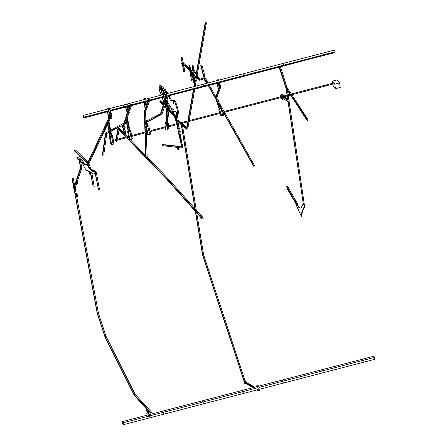 <?xml version="1.0" encoding="UTF-8"?>
<svg xmlns="http://www.w3.org/2000/svg" width="447" height="447" viewBox="0 0 447 447"><rect width="100%" height="100%" fill="white"/><g stroke="black" fill="none" stroke-linecap="round" stroke-linejoin="round"><path stroke-width="0.67" d="M219.505 82.41L252.762 73.761L252.812 73.219L252.762 73.761L279.548 66.793M168.245 95.742L172.844 94.546L172.894 94.004L172.844 94.546L218.628 82.639M167.111 99.346L167.804 103.749L166.854 100.078M166.06 97.033L165.949 96.591M205.179 22.579L205.464 23.479L206.341 23.25L206.061 22.35L205.179 22.579L196.16 74.018L195.808 73.124L195.361 73.85L192.892 70.039L192.014 65.402L192.663 70.576L191.741 69.872L191.713 71.732L189.886 70.034L190.763 69.805L189.763 65.497L188.885 65.726L189.349 69.536L185.533 65.916L186.41 65.692L189.332 68.464M191.651 70.632L190.763 69.805M191.741 69.872L192.59 69.654M192.014 65.402L192.897 65.173L193.126 65.469L192.244 65.698M192.892 70.039L193.774 69.81L193.126 65.469M195.898 73.096L193.774 69.81M195.808 73.124L196.339 72.984M205.464 23.479L196.289 75.359L197.172 75.13L206.341 23.25M203.838 76.504L204.72 76.275L205.106 77.711L204.229 77.94L201.01 65.094L200.647 65.279L203.972 77.784L199.507 79.493L196.529 76.593L196.289 75.359M196.529 76.593L197.412 76.364L197.172 75.13M200.306 79.186L197.412 76.364M201.01 65.094L201.888 64.865L204.877 75.956L204 76.186M204.72 76.275L204.877 75.956M204.229 77.94L207.19 83.181M208.514 85.522L215.432 97.764L218.253 89.936L217.281 83.243M205.106 77.711L208.067 82.952M209.392 85.293L215.823 96.675M217.113 80.6L217.398 79.84L218.276 79.611L218.432 80.074M217.398 79.84L217.605 80.471M217.756 80.432L218.773 80.169M218.471 82.153L218.991 83.745L219.868 83.516L220.717 87.115L216.655 98.228L254.086 164.854L253.209 165.083L215.778 98.457L216.655 98.228M219.348 81.924L219.868 83.516M218.991 83.745L219.17 84.578L220.047 84.354M219.17 84.578L219.265 85.193L220.147 84.964M219.265 85.193L219.348 85.528L220.226 85.299M219.348 85.528L219.583 86.327L220.46 86.098M189.886 70.034L189.148 66.078L190.025 65.849M219.583 86.327L219.801 86.992L220.678 86.763M219.801 86.992L220.729 86.997M219.846 87.221L220.717 87.115M219.84 87.344L219.516 88.193L220.399 87.964M219.516 88.193L219.371 88.467L220.254 88.238M219.371 88.467L215.778 98.457M254.086 164.854L254.46 165.982L253.578 166.211L253.209 165.083M253.578 166.211L208.229 85.595M206.911 83.254L204.463 78.901L205.274 81.935L206.056 81.728M204.201 78.65L199.619 80.276L204.178 78.56L205.274 81.935M199.619 80.276L196.417 77.119L196.16 79.08L197.043 78.851L196.965 80.656L195.378 80.695L194.356 86.517M197.172 77.862L197.043 78.851M196.16 79.08L196.082 80.885M193.864 89.333L188.349 120.785M188.187 121.701L186.857 129.289L187.74 129.06L189.07 121.472M196.188 80.857L195.233 86.288M194.741 89.104L189.226 120.561M186.857 129.289L181.588 124.674L181.521 125.104L181.957 124.992M181.521 125.104L181.845 126.691L182.722 126.462L181.845 126.691M182.527 125.495L182.722 126.462M195.166 208.928L181.834 126.954M196.294 210.191L182.711 126.725M243.509 378.86L244.386 378.631L245.761 381.967L244.883 382.196L243.509 378.86L202.759 255.148L195.607 211.615M202.759 255.148L203.642 254.919L196.736 212.878M244.386 378.631L203.642 254.919M244.883 382.196L253.879 387.404M245.761 381.967L254.762 387.175M257.086 386.817L256.852 385.409L257.729 385.18L258.696 386.124L259.048 387.957L258.031 388.046L258.562 390.985L259.444 390.762L258.942 387.979M256.852 385.409L257.818 386.353L258.696 386.124M257.818 386.353L258.165 388.18M258.562 390.985L256.841 389.974M252.901 387.661L245.47 383.286M195.345 211.325L202.525 255.019L245.023 384.185L245.291 383.336M245.023 384.185L246.012 383.61M180.543 123.69L181.51 126.183L194.903 208.632M179.761 123.02L176.699 120.774L176.889 122.243L177.772 122.014L178.085 123.456M177.671 121.238L177.772 122.014M176.889 122.243L177.208 123.685M177.386 124.512L177.504 125.048L178.381 124.819L179.057 128.412L179.694 128.775L180.331 131.736L179.454 131.966L178.727 131.552L179.314 134.173L180.191 133.944L182.817 147.622L181.069 147.773M178.264 124.283L178.381 124.819M177.504 125.048L178.18 128.641L179.057 128.412M178.18 128.641L178.811 129.004L179.694 128.775M178.811 129.004L179.454 131.966M179.733 131.893L180.191 133.944M179.314 134.173L179.823 136.821L180.7 136.592M179.823 136.821L179.996 137.257L180.873 137.033M179.996 137.257L180.152 137.805L181.029 137.575M180.152 137.805L180.638 140.408L181.521 140.179M180.638 140.408L181.018 142.213L181.895 141.984M181.018 142.213L181.84 147.097L182.717 146.867M181.84 147.097L181.94 147.851M180.627 147.89L177.33 147.359L177.85 149.522L178.727 149.292L178.292 147.465M177.85 149.522L177.068 147.348L162.339 145.649L162.049 144.761L162.926 144.532L181.543 146.571M177.47 126.579L177.09 126.68L177.28 127.635L178.146 130.083L179.381 137.95L180.063 138.648L181.566 146.895L162.049 144.761M177.09 126.68L177.588 127.149L177.062 124.596M168.167 110.023L173.006 114.829L174.732 117.438L176.883 123.769M163.507 104.274L160.143 100.91L159.842 101.748L163.211 105.101M164.613 106.492L165.803 107.671M160.143 100.91L161.021 100.681L163.798 103.458M166.737 100.402L167.932 105.067L168.234 109.007L167.407 108.174M165.474 106.241L164.898 105.671M168.145 107.805L167.603 107.263M165.77 96.641L165.954 97.345M167.072 93.613L164.2 89.54M164.306 89.216L165.189 88.987L165.815 90.093L164.932 90.322M165.211 91.082L166.088 90.858L165.815 90.093M165.424 91.344L166.301 91.121L166.088 90.858M165.865 91.445L166.742 91.216L167.284 92.065L166.407 92.294M167.955 93.384L167.284 92.065M180.342 122.869L177.062 120.064L176.381 112.102L177.817 113.454L176.956 108.772L174.637 101.48L173.313 100.374L173.693 103.598L173.056 100.972L171.978 100.592L170.715 100.933L168.39 95.96M168.452 96.049L169.273 95.731M168.955 97.569L169.838 97.34L169.329 95.82M169.849 98.854L170.732 98.625L169.838 97.34M170.715 100.933L171.598 100.704L170.732 98.625M171.978 100.592L173.335 100.53M173.056 100.972L173.38 100.888M173.313 100.374L174.19 100.15L174.866 100.815L173.989 101.044M174.637 101.48L175.52 101.251L174.866 100.815M175.095 103.168L175.973 102.939L175.52 101.251M175.582 104.419L176.464 104.19L175.973 102.939M176.112 106.157L176.99 105.928L176.464 104.19M176.509 107.274L177.386 107.045L176.99 105.928M176.956 108.772L177.839 108.543L177.386 107.045M177.185 110.213L178.068 109.984L177.839 108.543M177.481 111.716L178.359 111.487L178.068 109.984M177.649 112.309L178.526 112.08L178.359 111.487M177.817 113.454L178.699 113.225L178.526 112.08M176.621 116.863L177.498 116.633L177.319 113.057M176.833 117.55L177.716 117.321L177.498 116.633M177.029 118.047L177.906 117.818L177.716 117.321M177.062 120.064L177.94 119.835L177.906 117.818M187.718 121.824L186.589 128.211L181.124 123.54M186.74 127.361L182.007 123.311M181.225 122.64L177.94 119.835M187.874 120.908L193.422 89.45M193.92 86.634L194.21 84.969L192.88 76.89L192.227 74.778L192.35 76.241L192.691 76.152M190.266 71.19L191.936 72.721L191.88 77.225L192.182 78.063L192.35 76.241M192.182 78.063L192.998 77.851M190.053 71.246L191.495 80.304L192.378 80.074L192.026 77.862M191.076 71.933L191.892 77.024M191.495 80.304L189.712 70.609L183.773 65.061L183.572 65.575L184.119 65.43M183.572 65.575L184.125 65.441M183.292 65.659L182.929 65.34L182.89 65.731L183.264 65.636M182.89 65.731L183.047 66.871L183.924 66.642L184.84 71.598L183.7 71.554L182.449 64.916L181.527 63.932L181.398 63.15L182.097 62.966M183.773 65.53L183.924 66.642M183.047 66.871L183.957 71.827M181.398 63.15L182.264 63.893L181.113 57.484L181.996 57.255L183.544 63.932M181.113 57.484L182.197 57.417M181.32 57.646L182.426 63.508L183.309 63.278M182.426 63.508L182.789 64.502L183.304 64.368M182.789 64.502L183.253 64.815L183.348 63.982L184.231 63.753L186.41 65.692M183.348 63.982L185.17 65.782L186.047 65.553M185.17 65.782L185.533 65.916M189.148 66.078L188.885 65.726M193.573 75.85L192.981 73.375L192.568 72.526L192.389 72.928L193.685 78.376L193.478 80.035L194.305 84.416L195.367 76.755L193.266 72.682L193.573 75.85L194.451 75.621L194.367 74.75M192.389 72.928L192.724 72.839M192.484 73.582L193.003 73.448M192.908 75.448L193.322 75.336M193.685 78.376L194.562 78.147L194.356 79.806L194.752 81.907M193.931 75.755L194.562 78.147M193.596 78.985L194.479 78.756M193.434 79.085L194.316 78.856M193.478 80.035L194.356 79.806M171.721 108.71L171.749 108.286L173.933 110.197L174.084 110.934L174.906 111.649L175.107 111.225L176.163 112.024L176.397 120.634L174.883 116.466L172.849 113.689L171.721 108.71L172.117 108.61M172.849 113.689L173.732 113.46L172.754 109.169M174.883 116.466L175.76 116.237L173.732 113.46M175.8 118.829L176.436 118.662M176.42 117.935L175.76 116.237M174.855 111.37L175.185 111.286M174.906 111.649L175.47 111.499M168.485 103.62L171.508 108.537L172.564 113.264L168.502 109.241L168.022 103.341L168.485 103.62M168.502 109.241L169.385 109.012L169.011 104.481M172.246 111.851L169.385 109.012M217.499 83.187L218.41 89.378L219.332 86.941L218.158 83.013M218.572 84.271L219.064 87.646M177.738 127.909L177.85 129.177L177.738 127.909M107.688 122.539L110.314 136.391L109.861 135.972L107.425 123.132L107.688 122.539L109.169 122.361L111.716 135.821L110.314 136.391M111.633 135.363A1.268 0.38 169.3 0 1 111.689 135.363A1.9 0.57 169.3 0 1 112.555 135.676A1.9 0.57 169.3 0 1 112.37 135.994L113.868 143.9A1.268 0.38 -10.7 0 1 113.085 144.241L111.644 144.616L110.733 143.778L109.236 135.871L110.141 136.704L111.644 144.616M113.868 143.9A1.9 0.57 -10.7 0 0 114.052 143.582L112.555 135.676M112.37 135.994A1.268 0.38 169.3 0 1 111.588 136.329L110.141 136.704M109.811 135.72L109.236 135.871M111.661 135.525A1.475 0.447 169.3 0 1 112.141 135.754A1.475 0.447 169.3 0 1 111.996 136L110.37 136.447L109.839 135.86M126.099 118.533L128.585 131.641L128.133 131.222L125.858 119.232L126.099 118.533M127.11 118.282L127.585 118.394L129.988 131.066L128.585 131.641M129.898 130.613A1.268 0.38 169.3 0 1 129.96 130.613A1.9 0.57 169.3 0 1 130.826 130.921A1.9 0.57 169.3 0 1 130.636 131.239L132.139 139.151A1.268 0.38 -10.7 0 1 131.357 139.486L129.909 139.866L129.004 139.028L128.652 137.184M132.139 139.151A1.9 0.57 -10.7 0 0 132.323 138.833L130.826 130.921M130.636 131.239A1.268 0.38 169.3 0 1 129.859 131.58L128.412 131.954L129.909 139.866M128.082 130.965L127.507 131.116L128.496 136.352M127.507 131.116L128.412 131.954M129.932 130.775A1.475 0.447 169.3 0 1 130.407 130.999A1.475 0.447 169.3 0 1 130.267 131.25L128.641 131.692L128.11 131.105M144.862 120.07L146.46 126.501L146.096 126.507L144.862 120.07L145.661 119.863L146.465 120.327L147.896 126.093L146.46 126.501M147.879 126.015L148.722 125.886L150.527 134.178L147.555 134.793L146.962 132.424M150.527 134.178L148.722 125.886M148.488 125.993L146.242 126.602L148.275 134.782M147.884 126.043L145.521 126.613L146.761 131.602M145.521 126.613L146.242 126.602M332.791 83.22L332.479 81.125L334.775 84.209L335.446 88.696L333.149 85.606L332.92 84.058M332.479 81.125L337.273 79.879L339.569 82.963L340.24 87.444L335.446 88.696M334.775 84.209L339.569 82.963M282.459 96.815L287.795 100.078L288.024 101.62L282.806 98.429L282.459 96.815L283.258 96.608L287.678 99.307M288.857 99.843L289.187 99.944L289.075 101.307M287.633 98.994L283.873 96.692A0.844 0.805 121.5 0 0 283.258 96.608M280.481 96.826L280.096 95.015L281.543 94.635L283.337 95.731L281.889 96.111L282.577 99.34L280.783 98.245L280.66 97.653M282.521 94.809A1.268 1.212 121.5 0 0 281.543 94.635M283.337 95.731A1.268 1.212 -58.5 0 1 284.314 95.904A1.9 1.816 -58.5 0 1 285.069 97.424M281.889 96.111L280.096 95.015M282.577 99.34L283.784 99.027M283.292 98.726L282.845 98.631L282.415 96.613L283.42 96.139A0.844 0.805 -58.5 0 1 284.074 96.25A1.475 1.414 -58.5 0 1 284.644 97.167M219.438 108.459L217.097 101.363L216.169 99.709L219.142 108.727M217.365 99.491L218.315 100.301L218.203 100.977M222.416 110.811L223.656 114.577A1.268 0.363 -18.2 0 0 222.813 114.667L221.366 115.041L220.963 116.17L222.41 115.795A1.268 0.363 -18.2 0 0 223.355 115.421A1.9 0.548 -18.2 0 0 223.969 114.75L223.031 111.906M223.656 114.577A1.9 0.548 -18.2 0 1 223.969 114.75M221.617 115.874L221.69 115.153L223.321 114.745A1.475 0.425 -18.2 0 1 223.567 114.885A1.475 0.425 -18.2 0 1 223.092 115.404L221.528 115.611M219.79 112.61L218.818 109.644L219.214 108.515L220.662 108.14A1.268 0.363 161.8 0 1 220.885 108.09L220.874 108.068M219.214 108.515L221.366 115.041M220.058 113.415L220.963 116.17M166.345 124.674L165.803 123.338L166.496 112.823L167.038 114.158L166.345 124.674L167.144 124.467L167.837 113.951L167.038 114.158A8.018 1.665 -104.6 0 0 166.345 108.459L165.949 108.325A6.331 1.319 -104.6 0 1 166.496 112.823L167.038 114.158L167.837 113.951A0.844 0.698 3.8 0 0 168.407 113.337A0.844 0.698 -176.2 0 1 167.837 113.951A8.018 1.665 -104.6 0 0 167.144 108.252L165.949 108.325L164.731 103.017L164.954 102.385L166.446 102.223L167.77 107.995L167.144 108.252C168.044 107.939 167.91 107.895 166.748 108.113M167.144 124.467A0.844 0.698 3.8 0 0 167.714 123.853L168.407 113.337L167.77 107.995M165.753 102.179L167.144 108.252L166.345 108.459L164.954 102.385M167.798 122.607A1.9 1.576 -176.2 0 1 168.569 123.975A1.9 1.576 -176.2 0 1 168.418 124.506L168.106 129.217A1.268 1.05 3.8 0 1 167.351 129.786L165.904 130.161L164.932 127.753M168.106 129.217A1.9 1.576 3.8 0 0 168.256 128.691L168.569 123.975M165.854 122.584L165.133 122.774L166.217 125.445L167.659 125.071A1.268 1.05 -176.2 0 0 168.418 124.506M166.217 125.445L165.904 130.161M165.133 122.774L164.859 126.898M167.77 123.054A1.475 1.224 -176.2 0 1 168.033 124.361A0.844 0.698 -176.2 0 1 167.524 124.735L166.413 124.842L165.826 122.964M151.757 130.323L151.991 131.116L150.142 131.597L165.977 127.479M125.786 137.078L126.02 137.872L129.367 137L113.348 141.168M168.318 125.998L205.726 116.27L205.905 117.075M224.109 111.487L245.682 105.878L245.867 106.682M220.505 112.426L205.726 116.27L205.938 117.086L220.768 113.231M284.231 95.848L285.644 95.485L285.829 96.289M281.956 96.44L245.682 105.878L245.895 106.693L282.135 97.267M291.288 94.015L325.6 85.092L325.785 85.897M286.84 95.172L285.644 95.485L285.856 96.301L286.991 96.004M333.596 83.013L325.6 85.092L325.813 85.908L333.808 83.829M92.976 114.79L92.926 115.332L109.068 111.135M162.714 94.747L161.222 89.774L161.831 88.065L166.167 96.742L164.943 100.229L163.105 94.647L164.887 94.183M161.222 89.774L162.468 89.339M161.59 90.881L162.786 90.568L162.423 89.461M161.512 91.104L162.786 90.568M163.915 94.434L162.708 90.791M164.876 96.094L165.613 98.318M161.462 95.077L159.417 90.015L160.155 87.83L162.484 94.809M159.417 90.015L160.697 89.467M161.808 92.663L160.613 89.702M161.255 95.127L158.797 89.082L159.83 86.852L159.791 85.455L160.959 88.97L161.607 87.042L166.295 96.485L166.815 95.373L167.111 96.245L160.708 114.577L147.46 121.55L147.287 120.629L160.467 113.706L163.96 103.011L162.166 97.58M158.908 88.774L159.21 88.696M159.791 85.455L160.993 85.142L161.618 87.036M161.607 87.042L162.803 86.729L167.066 95.306M166.815 95.373L168.016 95.06L168.312 95.932L166.452 101.212L165.256 101.525M167.111 96.245L168.312 95.932M165.15 101.827L166.345 101.514L166.139 102.117M160.708 114.577L161.909 114.264L148.661 121.238L147.46 121.55M165.167 104.905L161.909 114.264M162.35 97.53L164.06 102.687L164.798 100.62L163.535 96.82M163.546 97.217L164.736 100.793M122.182 421.661L123.188 422.756L123.523 424.65L122.517 423.555L122.182 421.661L148.208 414.889M123.523 424.65L258.31 389.594M149.209 414.632L162.144 411.268L163.149 412.363L163.479 414.257L163.149 412.363L203.111 401.97L203.441 403.864L203.111 401.97L258.07 387.678M123.188 422.756L148.426 416.191M149.427 415.933L163.149 412.363L162.144 411.268L202.105 400.875L203.111 401.97L202.105 400.875L257.047 386.582M363.277 362.293L374.899 359.271L374.564 357.376L362.947 360.399L363.277 362.293L323.321 372.686L322.985 370.792L362.947 360.399L363.277 362.293M258.701 386.152L373.558 356.281L374.564 357.376M361.941 359.299L362.947 360.399L361.941 359.299M321.98 369.691L322.985 370.792L323.321 372.686L283.359 383.079L283.029 381.185L322.985 370.792L321.98 369.691M258.947 387.448L283.029 381.185L282.023 380.084L283.029 381.185L283.359 383.079L259.193 389.365M242.062 390.477L243.067 391.578L243.397 393.472L243.067 391.578L242.062 390.477M145.281 131.988L144.582 112.253L148.823 100.547L148.516 99.62L148.125 100.257L146.566 104.671L145.409 101.156M144.828 99.402L144.532 98.502L145.532 98.245L145.828 99.139M147.13 103.084L146.404 100.893M148.516 99.62L149.516 99.357L149.818 100.29L148.823 100.547M144.582 112.253L145.582 111.996L149.818 100.29M146.175 157.411L147.175 157.154L167.424 178.007L166.429 178.264L146.175 157.411L145.309 132.854M147.175 157.154L146.309 132.591M146.281 131.731L146.191 129.328M145.862 119.835L145.582 111.996M166.429 178.264L184.538 198.356L185.539 198.099L167.424 178.007M126.557 137.732L166.552 179.035L202.161 218.969L201.077 216.108L200.217 215.141L200.39 216.18L184.538 198.356M200.608 215.041L185.539 198.099M200.217 215.141L201.217 214.884L202.078 215.851L201.077 216.108M201.262 217.164L202.262 216.901L202.078 215.851M202.005 217.996L203.005 217.739L202.262 216.901M202.161 218.969L203.161 218.706L203.005 217.739M116.427 139.492L118.243 129.027L125.886 137.033M115.834 140.52L116.103 141.381L116.27 140.408M116.103 141.381L117.097 141.123L117.27 140.146M117.427 139.235L119.047 129.893M126.361 136.911L117.963 128.032L115.991 139.609M117.963 128.032L118.963 127.775L121.545 130.63L120.545 130.887M145.012 132.932L145.772 156.886L127.037 137.609M145.823 155.752L130.356 139.749M128.842 138.184L128.038 137.346M127.361 136.648L121.545 130.63M144.152 102.262L145.135 109.152L144.269 111.566L144.984 132.066M144.532 98.502L144.152 99.575M145.102 102.017L146.348 105.766L145.297 108.755L144.347 102.212M146.029 106.671L145.549 103.363M303.636 204.687L304.245 204.262L304.854 206.464L302.312 211.465L301.803 216.097L301.306 216.365L296.4 205.452L296.227 203.608L296.624 203.502L299.306 207.402L298.903 207.509L296.227 203.608M301.803 216.097L301.306 216.365M301.742 214.968L301.345 215.074L301.407 216.197M302.312 211.465L301.915 211.571L301.345 215.074M304.407 207.134L304.01 207.235L301.915 211.571M304.854 206.464L304.01 207.235M303.848 204.368L304.452 206.57M303.614 204.62L302.96 204.301L301.205 207.648L300.378 208.056L298.903 207.509M303.211 204.72L302.96 204.301M299.194 207.894L300.63 207.933M299.596 207.794L299.306 207.402M332.73 52.433L332.68 52.975L280.403 66.575M296.473 203.541L286.633 186.455L287.488 186.237L297.501 203.62L297.624 204.961M296.825 203.798L297.501 203.62M296.311 204.48L287.516 189.271L286.633 186.455M279.079 67.173L286.007 88.12L303.351 204.162L286.276 88.5L307.223 120.796L307.022 119.304L286.153 87.679L279.397 66.34L280.252 66.117L287.002 87.456L307.698 119.131M294.238 141.833L295.093 141.61L304.284 204.402M307.223 120.796L308.078 120.578L307.877 119.086L307.022 119.304M295.093 141.61L287.427 90.26M279.878 67.81L280.733 67.586M280.208 69.341L281.057 69.123M286.153 87.679L287.002 87.456M83.762 117.187L83.187 115.432L82.879 116.293L83.46 118.047L83.762 117.187L108.906 110.649M83.46 118.047L109.146 111.37M110.141 111.107L126.842 106.766L128.25 110.169L127.384 112.515L125.635 107.079M109.906 110.387L123.724 106.794L123.143 105.039L163.105 94.647L163.686 96.401L165.731 95.87M83.187 115.432L108.325 108.895M109.319 108.632L123.143 105.039L123.724 106.794L129.965 105.174M128.378 106.364L129.669 106.028M131.479 105.559L145.644 101.877M146.644 101.614L147.75 101.329M149.622 100.843L163.658 97.189M131.569 104.754L148.052 100.469M149.734 100.027L163.686 96.401M335.138 51.807L334.563 50.053L294.601 60.446L295.182 62.2L335.138 51.807L334.837 52.668L294.975 62.781M280.476 66.804L323.315 55.411M283.56 65.223L323.522 54.83L322.941 53.076L282.985 63.468L283.56 65.223L282.985 63.468L243.023 73.861L243.604 75.616L283.56 65.223M219.583 82.645L279.621 67.028M168.29 95.982L218.706 82.874M168.083 95.256L243.604 75.616L243.023 73.861L203.067 84.254L203.642 86.008L203.067 84.254L166.318 93.809M165.116 96.809L166.072 96.563M126.568 104.162L128.401 109.722L130.351 104.358L130.664 105.291L128.702 111.024L129.127 112.286L128.596 111.331L124.21 124.07L122.21 125.305L123.07 127.468L123.288 126.121L124.16 127.892L125.16 127.635L124.724 128.39L125.674 133.245L124.679 133.502L124.093 132.854L123.126 128.412L121.768 125.903L120.88 125.83L110.845 131.217M123.903 126.97L124.903 126.708L125.16 127.635M124.16 127.892L123.724 128.647L124.724 128.39M123.724 128.647L123.936 129.367L124.936 129.105M123.936 129.367L123.975 129.96L124.976 129.697M123.975 129.96L124.942 129.943M123.942 130.206L124.221 131.58L125.216 131.317M124.221 131.58L124.679 133.502M108.951 131.161L105.464 133.038L102.402 154.986L102.749 155.249L105.743 133.955L109.135 132.133M105.743 133.955L109.18 132.385M110.895 131.468L121.327 125.87M102.749 155.249L103.749 154.992L106.744 133.692M125.428 107.135L127.294 112.851L123.987 123.07L110.66 130.239M128.954 108.113L127.568 103.905M130.351 104.358L131.351 104.101L131.664 105.028L130.664 105.291M128.702 111.024L129.703 110.761L131.664 105.028M129.127 112.286L130.122 112.029L129.703 110.761M129.015 112.594L130.122 112.029M124.21 124.07L125.21 123.813L123.35 124.808L123.467 126.076M129.077 112.577L126.97 118.695M126.188 120.969L125.21 123.813M122.349 125.065L123.35 124.808M122.21 125.305L123.21 125.048M122.215 125.562L123.216 125.305M122.327 126.032L123.322 125.775M122.802 127.037L123.361 126.892M123.288 126.121L124.288 125.864L124.702 126.764M123.523 126.462L124.523 126.205M123.651 126.987L124.652 126.725M127.959 110.951L126.63 106.822M108.09 108.956L110.107 114.264L110.476 113.253L111.476 112.99L111.851 114.13L110.85 114.393L110.476 113.253M111.851 114.13L111.258 115.767L110.258 116.03L110.85 114.393M110.258 116.03L111.018 118.265L112.018 118.008L111.89 118.349L110.89 118.611L110.13 116.354L108.263 121.254L109.258 120.997L110.554 117.606M111.258 115.767L112.018 118.008M111.018 118.265L110.89 118.611M107.688 124.495L106.352 127.049L105.352 127.306L108.263 121.254M106.811 124.517L107.649 124.3M108.682 122.288L109.258 120.997M105.352 127.306L89.92 159.78L90.92 159.523L106.352 127.049M80.449 169.117L81.449 168.86L81.231 169.977L80.231 170.24L80.421 167.072L80.935 168.687L79.46 160.451L82.265 163.233L85.897 169.994L86.74 170.609L88.495 170.888L89.841 174.375L90.953 175.392L93.211 187.058L90.612 172.05L93.825 174.246L94.434 172.883L95.546 175.073L98.541 189.925L95.328 172.76L93.714 171.1L93.021 171.531L89.808 169.106L87.936 163.697L89.92 159.78M87.936 163.697L88.936 163.434L90.92 159.523M89.808 169.106L90.802 168.843L88.936 163.434M90.892 169.871L91.892 169.614L90.802 168.843M91.54 170.162L92.54 169.905L91.892 169.614M93.01 170.402L92.54 169.905M92.16 170.62L93.345 170.419L92.345 170.676M93.021 171.531L93.306 171.452M93.758 170.938L93.345 170.419M93.384 171.039L94.384 170.776L93.714 171.1M93.859 171.469L94.853 171.207L94.714 170.843M94.026 171.693L95.027 171.43L94.853 171.207M94.602 171.799L95.597 171.536L95.027 171.43M95.328 172.76L96.323 172.497L95.597 171.536M98.541 189.925L99.541 189.662L96.323 172.497M94.295 173.419L94.77 173.296M94.043 173.805L94.954 173.565M93.937 174.229L95.004 173.693M93.211 187.058L94.211 186.801L91.803 172.905M86.74 170.609L87.165 170.497M79.505 161.043L80.035 160.909M80.935 168.687L81.935 168.424L80.689 161.786M81.449 168.86L81.443 168.553M80.231 170.24L76.633 180.912L77.627 180.655L81.231 169.977M76.42 184.203L75.431 187.064L74.437 187.327L75.772 183.432L76.465 184.265L76.644 183.913L76.213 182.091L76.32 181.694L76.906 182.516L76.633 180.912M76.906 182.516L77.907 182.253L77.627 180.655M76.213 182.091L76.543 182.007M76.314 182.639L76.89 182.488M76.582 183.415L77.582 183.158L77.325 182.404M76.644 183.913L77.644 183.656L77.582 183.158M76.465 184.265L77.644 183.656M74.437 187.327L74.308 188.008L75.308 187.751L76.051 193.205L77.253 194.624L77.56 196.384L76.56 196.641L75.515 195.976L97.401 313.347L98.401 313.084L76.677 196.613M75.431 187.064L75.308 187.751M74.308 188.008L74.319 188.774L75.32 188.517M74.319 188.774L74.515 190.606L75.515 190.349M74.515 190.606L75.051 193.467L76.051 193.205M75.051 193.467L75.498 193.92L76.498 193.663M75.498 193.92L75.884 194.585L76.884 194.328M75.884 194.585L76.253 194.881L77.253 194.624M76.253 194.881L76.56 196.641M97.401 313.347L105.051 336.569L106.051 336.312L135.15 394.31L134.15 394.567L112.326 350.962L113.326 350.699M98.401 313.084L106.051 336.312M105.051 336.569L112.326 350.962M135.15 394.31L151.427 411.978L150.427 412.235L134.15 394.567M150.427 412.235L150.561 413.134L151.561 412.872L151.427 411.978M150.561 413.134L148.588 410.949M148.37 411.005L147.203 409.754M147.063 409.793L147.091 410.15L147.482 410.05M147.091 410.15L147.94 413.687L148.935 413.425L149.052 413.715L149.538 416.721L148.454 416.967M148.354 410.989L148.935 413.425M147.94 413.687L148.058 413.978L149.052 413.715M148.058 413.978L148.533 416.8L149.527 416.543M148.153 418.241L149.153 417.984M147.097 415.179L146.789 413.05L147.124 412.397L146.242 408.748L134.234 395.332L105.106 337.284L97.2 313.386L74.677 192.501M74.509 192.545L72.101 178.794L73.314 178.554L74.61 185.231M73.314 178.554L72.101 178.794M72.313 178.817L74.141 186.785M73.878 186.852L74.073 187.22M73.967 187.248L80.063 169.05L79.996 165.072L79.22 160.529L77.04 158.568L76.834 157.674L77.834 157.417L78.845 158.188M76.834 157.674L78.979 159.322L79.002 155.366L74.694 151.192L74.615 150.354L75.616 150.097L88.02 162.149M74.615 150.354L87.612 162.982L108.476 118.768L107.526 111.789M107.526 109.102L107.738 108.442L108.805 108.392M107.738 108.442L107.923 109.001M108.208 108.548L109.208 108.286L110.822 113.164M82.136 161.987L83.231 164.004L87.439 165.379L89.473 168.742L87.746 163.825L87.143 163.289L87.439 165.01L86.874 162.959L79.627 155.942L79.046 157.003L79.22 159.49L81.661 161.076L82.136 161.987L83.136 161.725L84.232 163.747L87.182 164.725M81.661 161.076L82.661 160.819L83.136 161.725M82.371 162.686L83.365 162.423M82.695 163.356L83.695 163.094M82.907 163.68L83.907 163.423M83.231 164.004L84.232 163.747M84.734 164.775L85.735 164.518M86.12 164.965L87.12 164.703M87.439 165.379L88.221 165.178M87.796 164.915L88.171 165.032M88.215 166.452L88.629 166.345M88.355 166.787L88.746 166.681M88.601 167.491L88.998 167.39M88.824 168.033L89.188 167.938M87.439 165.01L88.098 164.837M79.236 156.165L79.722 156.037M79.046 157.003L80.047 156.741L80.22 159.227L80.963 159.786M80.114 156.433L80.047 156.741M79.052 158.182L80.052 157.92M79.22 159.49L80.22 159.227M80.331 159.953L81.332 159.691L82.661 160.819M107.749 111.733L108.688 118.109L109.202 116.745L108.772 115.265L109.632 114.834M108.928 112.683L109.258 114.935M108.861 115.035L109.331 116.365L109.744 115.17L108.543 111.521M89.791 173.604L88.757 170.983L90.35 171.905L90.814 174.637L89.791 173.604L90.601 173.391M90.445 172.469L90.182 171.81M193.277 197.418L194.154 197.188M111.113 136.184L108.487 122.333M113.085 144.241L111.588 136.329M129.384 131.435L126.898 118.326M131.357 139.486L129.859 131.58M147.259 126.294L145.661 119.863M149.723 134.407L147.683 126.227M220.237 108.247L219.192 105.084M222.813 114.667L220.662 108.14M222.885 114.778L223.092 115.404M222.461 115.656L222.226 114.946M167.351 129.786L167.659 125.071M167.295 124.411L167.267 124.802M166.569 124.959L166.591 124.612M289.187 99.944L288.84 99.731M282.459 94.77L284.253 95.865M219.008 102.419L218.315 100.301M113.192 140.336L125.808 137.056M131.463 135.581L147.443 131.429L131.463 135.581M165.764 126.663L151.779 130.3M131.619 136.413L147.644 132.245L131.619 136.413M168.262 126.887L205.938 117.086M223.019 112.644L223.388 112.543M224.534 112.247L245.895 106.693M284.013 96.781L284.46 96.664M284.873 96.558L285.856 96.301M288.108 94.842L290.081 94.328M288.231 95.68L290.567 95.071M291.774 94.758L325.813 85.908M110.068 110.873L127.306 106.392M128.3 106.129L129.764 105.749M131.574 105.28L145.566 101.642M146.566 101.38L147.845 101.05M149.723 100.564L163.58 96.954M165.038 96.58L165.96 96.34"/></g></svg>
